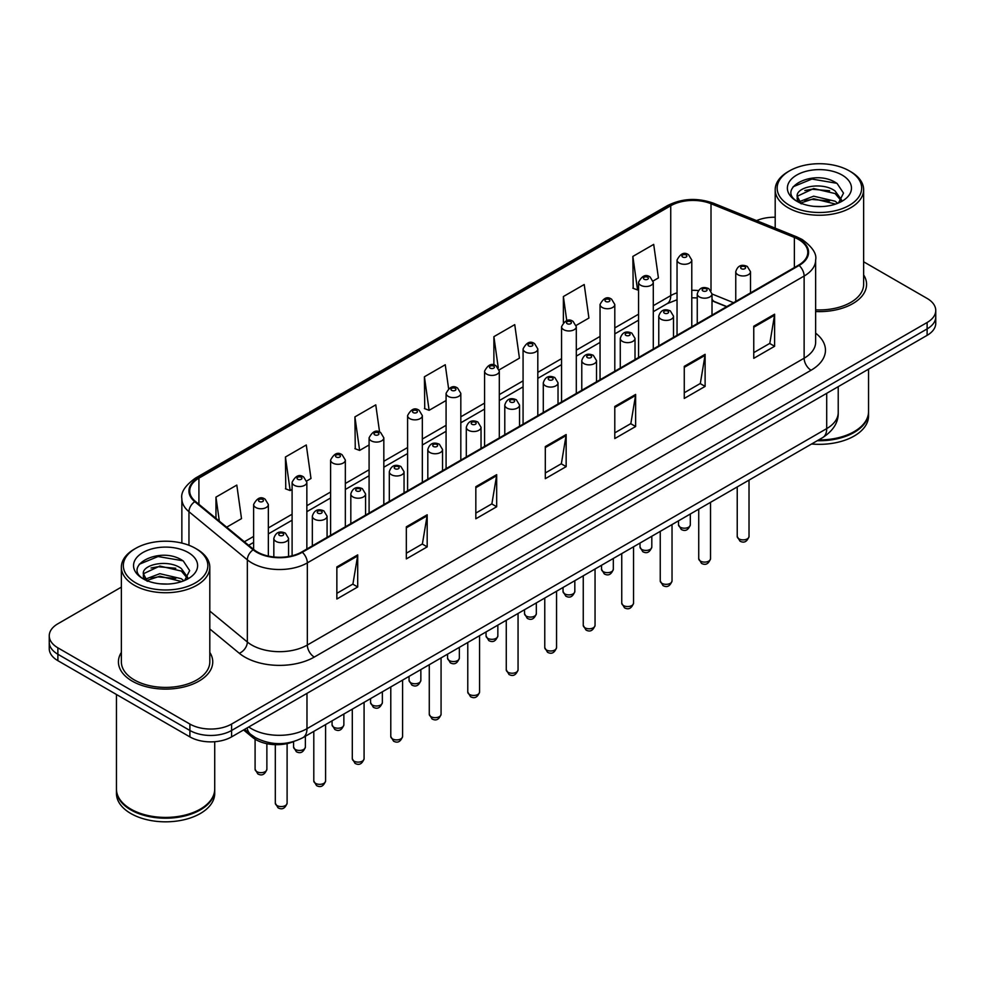 <?xml version="1.0" encoding="UTF-8"?>
<svg xmlns="http://www.w3.org/2000/svg" width="985" height="985" viewBox="0 0 985 985"><rect width="100%" height="100%" fill="white"/><g stroke="black" fill="none" stroke-linecap="round" stroke-linejoin="round"><path stroke-width="1.48" d="M726.573 306.704L712.007 300.807M293.862 741.533A29.476 17.016 180 0 1 252.616 737.42L243.578 729.971M121.364 652.402A47.169 27.235 0 0 0 118.422 661.883A47.169 27.235 0 0 0 132.236 681.14A47.169 27.235 0 0 0 183.629 687.038A47.169 27.235 0 0 0 212.748 661.883A47.169 27.235 0 0 0 209.805 652.402A47.169 27.235 0 0 1 212.748 661.883A47.169 27.235 0 0 1 183.629 687.038A47.169 27.235 0 0 1 132.236 681.14A47.169 27.235 0 0 1 118.422 661.883A47.169 27.235 0 0 1 121.364 652.402M798.576 239.466A31.446 18.149 180 0 1 807.786 252.295A31.446 18.149 180 0 1 798.576 265.137L301.767 551.957A31.446 18.149 180 0 1 253.773 549.531L195.399 501.402A31.446 18.149 180 0 1 189.711 490.986A31.446 18.149 180 0 1 198.921 478.156L670.736 205.754A31.446 18.149 180 0 1 711.01 203.723L794.378 237.422A31.446 18.149 180 0 1 798.576 239.466M799.13 239.146A32.234 18.604 0 0 0 794.821 237.053L711.453 203.353A32.234 18.604 0 0 0 670.182 205.434L198.367 477.836A32.234 18.604 0 0 0 194.759 501.66L253.133 549.802A32.234 18.604 0 0 0 302.321 552.277L799.13 265.457A32.234 18.604 0 0 0 799.13 239.146M121.364 587.122L57.881 623.776A29.476 17.016 0 0 0 49.25 635.805L49.25 648.647A29.476 17.016 0 0 0 57.881 660.676L189.896 736.891L189.896 730.476A29.476 17.016 0 0 0 231.586 730.476L927.119 328.916A29.476 17.016 0 0 0 935.75 316.887A29.476 17.016 0 0 1 927.119 328.916L231.586 730.476A29.476 17.016 0 0 1 189.896 730.476L57.881 654.262L189.896 730.476L189.896 724.061A29.476 17.016 0 0 0 231.586 724.061L927.119 322.501A29.476 17.016 0 0 0 935.75 310.472A29.476 17.016 0 0 0 927.119 298.43L863.636 261.788M49.25 642.22A29.476 17.016 0 0 0 57.881 654.262A29.476 17.016 0 0 1 49.25 642.22M336.858 566.929L336.858 599.015L357.703 586.986L357.703 554.887L336.858 566.929M336.858 593.327L352.913 584.056L357.617 555.959A7.855 4.543 -120 0 0 357.703 554.887M352.778 584.142L357.703 586.986M406.337 526.815L406.337 558.901L427.182 546.872L427.182 514.773L406.337 526.815M406.337 553.213L422.393 543.942L427.096 515.844A7.855 4.543 -120 0 0 427.182 514.773M422.257 544.015L427.182 546.872M475.829 486.701L475.829 518.787L496.674 506.758L496.674 474.659L475.829 486.701M475.829 513.099L491.884 503.827L496.588 475.73A7.855 4.543 -120 0 0 496.674 474.659M491.737 503.901L496.674 506.758M753.759 326.232L753.759 358.331L774.604 346.289L774.604 314.203L753.759 326.232M753.759 352.63L769.814 343.359L774.518 315.262A7.855 4.543 -120 0 0 774.604 314.203M769.667 343.445L774.604 346.289M684.267 366.346L684.267 398.445L705.112 386.403L705.112 354.317L684.267 366.346M684.267 392.744L700.323 383.473L705.038 355.376A7.855 4.543 -120 0 0 705.112 354.317M700.187 383.559L705.112 386.403M614.788 406.46L614.788 438.559L635.633 426.517L635.633 394.431L614.788 406.46M614.788 432.858L630.843 423.599L635.547 395.49A7.855 4.543 -120 0 0 635.633 394.431M630.708 423.673L635.633 426.517M545.308 446.574L545.308 478.673L566.153 466.631L566.153 434.545L545.308 446.574M545.308 472.972L561.364 463.713L566.067 435.616A7.855 4.543 -120 0 0 566.153 434.545M561.216 463.787L566.153 466.631M815.642 311.531A47.169 27.235 0 0 0 866.578 284.394A47.169 27.235 0 0 0 863.636 274.913A47.169 27.235 0 0 1 866.578 284.394A47.169 27.235 0 0 1 815.642 311.531M775.195 217.242A29.476 17.016 0 0 0 756.566 220.628M49.25 635.805A29.476 17.016 0 0 0 57.881 647.834L189.896 724.061M306.692 480.988L310.989 478.501L306.286 444.974L285.441 457.003L285.773 488.905M226.673 527.184L241.51 518.627L236.806 485.088L215.961 497.129L215.961 518.356M499.161 369.867L519.44 358.158L514.736 324.631L493.891 336.661L493.891 365.041M576.151 325.419L588.919 318.044L584.216 284.517L563.371 296.547L563.371 322.489M653.141 280.971L658.411 277.93L653.695 244.391L632.85 256.432L633.195 288.334M379.582 432.07L375.765 404.86L354.92 416.889L355.265 448.791M448.594 388.558L445.257 364.745L424.412 376.775L424.744 408.677M424.412 376.775L429.115 410.314L446.082 400.513M429.115 410.314L424.412 408.553M493.891 336.661L498.262 367.836M563.371 296.547L566.757 320.642M632.85 256.432L637.566 289.959L638.551 289.393M637.566 289.959L632.85 288.199M354.92 416.889L359.623 450.428L369.092 444.961M359.623 450.428L354.92 448.667M285.441 457.003L290.144 490.542L292.102 489.41M290.144 490.542L285.441 488.782M215.961 497.129L219.323 521.127M189.896 736.891A29.476 17.016 0 0 0 231.586 736.891L927.119 335.343A29.476 17.016 0 0 0 935.75 323.302L935.75 310.472M789.539 205.36A42.256 24.391 0 0 0 849.292 205.36A42.256 24.391 0 0 0 849.292 170.861L850.683 171.661A44.214 25.524 0 0 1 863.636 189.723A44.214 25.524 0 0 1 836.339 213.302A44.214 25.524 0 0 1 788.148 207.773A44.214 25.524 0 0 1 775.195 189.723A44.214 25.524 0 0 1 788.148 171.661L789.539 170.861A42.256 24.391 0 0 0 789.539 205.36M815.642 309.832A44.214 25.524 0 0 0 863.636 284.394L863.636 189.723M818.633 439.926A49.127 28.368 0 0 0 854.155 431.615A49.127 28.368 0 0 0 868.548 411.558L868.548 369.153M818.424 440.036A48.647 28.085 0 0 0 853.81 431.824A48.647 28.085 0 0 0 853.983 431.713M817.279 440.701A49.127 28.368 0 0 0 868.548 412.358A49.127 28.368 0 0 0 868.548 411.964M811.603 443.976A49.127 28.368 0 0 0 868.548 415.978L868.548 412.358M814.053 206.345L821.539 206.567M799.364 201.654L813.672 196.187L835.12 201.211L837.718 203.292M800.682 203.021L813.672 198.736L835.588 204.08M797.21 196.274L800.879 203.205M797.247 196.951C794.858 187.064 821.97 181.191 835.12 191.016L841.51 199.832M797.345 197.566L797.961 195.916L813.672 188.554L835.12 193.565L841.005 200.497M838.481 202.984L843.505 193.122L837.151 183.555C814.669 167.401 774.727 188.689 797.788 201.753L798.933 202.442M842.076 175.034A32.037 18.493 0 0 0 796.766 175.034A32.037 18.493 0 0 0 796.766 201.199A32.037 18.493 0 0 0 842.076 201.199A32.037 18.493 0 0 0 842.076 175.034M801.371 203.858C798.01 201.876 796.656 199.696 797.296 197.32M850.683 171.661L849.292 170.861A42.256 24.391 0 0 0 789.539 170.861M793.11 186.768L811.923 179.048L836.721 183.272M804.856 190.524L811.923 189.243L829.629 190.758M804.856 200.706L811.923 199.426L829.629 200.952M135.708 582.849A42.256 24.391 0 0 0 195.461 582.849A42.256 24.391 0 0 0 195.461 548.35L196.852 549.15A44.214 25.524 0 0 1 209.805 567.2A44.214 25.524 0 0 1 182.508 590.791A44.214 25.524 0 0 1 134.317 585.262A44.214 25.524 0 0 1 121.364 567.2A44.214 25.524 0 0 1 134.317 549.15L135.708 548.35A42.256 24.391 0 0 0 135.708 582.849M121.364 567.2L121.364 661.883A44.214 25.524 0 0 0 134.317 679.933A44.214 25.524 0 0 0 182.508 685.462A44.214 25.524 0 0 0 209.805 661.883L209.805 567.2M200.152 809.202A48.647 28.085 0 0 1 199.98 809.301A48.647 28.085 0 0 1 131.19 809.301L130.845 809.104A49.127 28.368 0 0 0 200.324 809.104A49.127 28.368 0 0 0 214.718 789.047L214.718 741.73M116.452 789.453A49.127 28.368 0 0 0 116.452 789.847A49.127 28.368 0 0 0 130.845 809.904A49.127 28.368 0 0 0 184.38 816.06A49.127 28.368 0 0 0 214.718 789.847A49.127 28.368 0 0 0 214.705 789.453M116.452 789.847L116.452 793.467A49.127 28.368 0 0 0 130.845 813.524A49.127 28.368 0 0 0 184.38 819.668A49.127 28.368 0 0 0 214.718 793.467L214.718 789.847M160.223 583.834L167.709 584.056M145.521 579.131L159.829 573.676L181.289 578.7L183.887 580.781M146.839 580.51L159.829 576.225L181.757 581.569M143.367 573.75L147.048 580.682M143.416 574.44C141.015 564.553 168.127 558.68 181.289 568.505L187.667 577.321M143.514 575.055L144.13 573.405L159.829 566.043L181.289 571.054L187.162 577.986M184.651 580.473L189.662 570.611L183.321 561.044C160.838 544.89 120.884 566.178 143.958 579.229L145.103 579.931M188.233 552.523A32.037 18.493 0 0 0 142.923 552.523A32.037 18.493 0 0 0 142.923 578.675A32.037 18.493 0 0 0 188.233 578.675A32.037 18.493 0 0 0 188.233 552.523M147.528 581.335C144.179 579.365 142.825 577.185 143.465 574.809M116.452 694.487L116.452 789.047A49.127 28.368 0 0 0 130.845 809.104L131.19 809.301M196.852 549.15L195.461 548.35A42.256 24.391 0 0 0 135.708 548.35M139.267 564.257L158.08 556.537L182.878 560.76M151.025 568.013L158.08 566.732L175.786 568.246M151.025 578.195L158.08 576.914L175.786 578.441M252.616 735.844L252.616 737.42M815.642 333.164A49.127 28.368 180 0 1 811.074 370.237L314.277 657.069A9.825 5.676 60 0 1 307.332 645.027L804.129 358.208A39.301 22.692 0 0 0 815.642 342.152L815.642 260.003A39.301 22.692 180 0 1 804.129 276.046A9.825 5.676 -120 0 0 799.13 265.457M314.277 657.069A49.127 28.368 180 0 1 244.797 657.069A49.127 28.368 180 0 1 239.293 653.277L209.805 628.959M253.133 549.802A9.825 6.575 129.5 0 0 247.333 559.837L247.333 641.998A39.301 22.692 0 0 0 251.741 645.027A39.301 22.692 0 0 0 307.332 645.027L307.332 562.878A39.301 22.692 180 0 1 247.333 559.837L188.96 511.707A39.301 22.692 180 0 1 181.856 498.693L181.856 543.092M815.642 260.003C816.959 253.859 812.44 247.013 802.098 239.453L796.927 236.954A9.825 4.605 112 0 0 794.821 237.053M796.927 236.954L713.559 203.242C697.282 197.48 681.829 198.317 667.214 205.754A9.825 5.676 60 0 1 670.182 205.434M198.367 477.836A9.825 5.676 -120 0 0 195.399 478.144C185.205 485.482 180.686 492.328 181.856 498.693M194.759 501.66A9.825 6.575 129.5 0 0 188.96 511.707L188.96 545.284M713.559 203.242A9.825 4.605 112 0 0 711.453 203.353M302.321 552.277A9.825 5.676 60 0 1 307.332 562.878L804.129 276.046L804.129 358.208A9.825 5.676 60 0 0 811.074 370.237M231.586 724.061L231.586 736.891M927.119 322.501L927.119 335.343M57.881 647.834L57.881 660.676M209.805 611.057L247.333 641.998A9.825 6.575 -50.5 0 1 239.293 653.277M198.921 478.156L198.921 504.308M794.378 237.422L794.378 267.563M711.01 203.723L711.01 290.686M733.529 302.69L712.007 293.986A7.375 4.26 180 0 1 707.452 297.864A7.375 4.26 180 0 1 699.424 296.953A7.375 4.26 180 0 1 697.257 293.936C699.141 287.891 702.995 286.142 708.831 288.679L712.007 293.936L712.007 315.114M698.34 290.563A31.446 18.149 0 0 0 691.778 290.316M677.04 292.804A31.446 18.149 0 0 0 670.736 295.623L653.289 305.695M670.736 205.754L670.736 295.623A17.693 10.207 60 0 1 667.067 303.712L653.289 311.679M638.551 314.203L614.8 327.919M600.05 336.427L576.299 350.143M561.561 358.651L537.81 372.367M523.072 380.875L499.309 394.591M484.571 403.099L460.82 416.815M446.082 425.323L422.331 439.039M407.593 447.547L383.83 461.263M369.092 469.771L345.341 483.487M330.603 491.995L306.852 505.711M292.102 514.219L268.351 527.935M253.613 536.443L244.366 541.775M726.795 306.581L714.519 301.619A17.693 8.286 -68 0 1 712.007 299.009M545.308 447.596L566.067 435.616M614.788 407.482L635.547 395.49M684.267 367.368L705.038 355.376M753.759 327.254L774.518 315.262M475.829 487.71L496.588 475.73M406.337 527.825L427.096 515.844M336.858 567.939L357.617 555.959M248.749 726.992A39.301 22.692 0 0 0 251.397 728.678A39.301 22.692 0 0 0 306.975 728.678L826.711 428.61A39.301 22.692 0 0 0 838.223 412.567C838.518 422.319 833.322 430.667 822.647 437.611L302.912 737.666A19.651 11.352 60 0 0 306.975 728.678L306.975 693.366M826.711 393.31L826.711 428.61A19.651 11.352 60 0 1 822.647 437.611M247.161 727.903A19.651 13.15 129.5 0 0 250.584 734.293L244.612 729.38M749.019 536.48C747.073 541.787 744.069 543.338 739.969 541.134L737.223 536.48A5.898 3.398 0 0 0 738.959 538.894A5.898 3.398 0 0 0 745.386 539.62A5.898 3.398 0 0 0 749.019 536.48L749.019 480.114M737.913 274.729A7.375 4.26 180 0 1 735.758 271.712C737.642 265.667 741.496 263.918 747.32 266.455L750.496 271.712A7.375 4.26 180 0 1 745.941 275.64A7.375 4.26 180 0 1 737.913 274.729M744.857 266.701A2.462 1.416 0 0 0 741.385 266.701A2.462 1.416 0 0 0 741.385 268.708A2.462 1.416 0 0 0 744.857 268.708A2.462 1.416 0 0 0 744.857 266.701M680.241 527.209A5.898 3.398 0 0 0 686.668 527.948A5.898 3.398 0 0 0 690.313 524.808C688.367 530.115 685.351 531.666 681.263 529.462L678.517 524.808A5.898 3.398 0 0 0 680.241 527.209M691.778 326.786L691.778 260.04A7.375 4.26 180 0 1 687.234 263.968A7.375 4.26 180 0 1 679.207 263.044A7.375 4.26 180 0 1 677.04 260.04L677.04 335.294M682.679 257.036A2.462 1.416 0 0 0 686.151 257.036A2.462 1.416 0 0 0 686.151 255.029A2.462 1.416 0 0 0 682.679 255.029A2.462 1.416 0 0 0 682.679 257.036M710.53 558.704C708.584 564.011 705.568 565.562 701.48 563.358L698.734 558.704A5.898 3.398 0 0 0 700.458 561.118A5.898 3.398 0 0 0 706.885 561.844A5.898 3.398 0 0 0 710.53 558.704L710.53 502.338M706.368 288.925A2.462 1.416 0 0 0 702.896 288.925A2.462 1.416 0 0 0 702.896 290.932A2.462 1.416 0 0 0 706.368 290.932A2.462 1.416 0 0 0 706.368 288.925M672.029 580.928C670.096 586.235 667.079 587.786 662.991 585.582L660.245 580.928A5.898 3.398 0 0 0 661.969 583.342A5.898 3.398 0 0 0 668.396 584.068A5.898 3.398 0 0 0 672.029 580.928L672.029 524.562M660.923 319.177A7.375 4.26 180 0 1 658.768 316.16C660.652 310.115 664.506 308.367 670.329 310.903L673.506 316.16A7.375 4.26 180 0 1 668.963 320.088A7.375 4.26 180 0 1 660.923 319.177M667.879 311.149A2.462 1.416 0 0 0 664.395 311.149A2.462 1.416 0 0 0 664.395 313.156A2.462 1.416 0 0 0 667.879 313.156A2.462 1.416 0 0 0 667.879 311.149M633.54 603.152C631.594 608.459 628.578 610.01 624.49 607.807L621.744 603.152A5.898 3.398 0 0 0 623.48 605.566A5.898 3.398 0 0 0 629.895 606.292A5.898 3.398 0 0 0 633.54 603.152L633.54 546.786M622.434 341.401A7.375 4.26 180 0 1 620.279 338.384C622.163 332.339 626.017 330.591 631.841 333.127L635.017 338.384A7.375 4.26 180 0 1 630.462 342.312A7.375 4.26 180 0 1 622.434 341.401M629.378 333.373A2.462 1.416 0 0 0 625.906 333.373A2.462 1.416 0 0 0 625.906 335.38A2.462 1.416 0 0 0 629.378 335.38A2.462 1.416 0 0 0 629.378 333.373M595.051 625.376C593.105 630.683 590.089 632.235 586.001 630.031L583.255 625.376A5.898 3.398 0 0 0 584.979 627.79A5.898 3.398 0 0 0 591.406 628.516A5.898 3.398 0 0 0 595.051 625.376L595.051 569.01M583.945 363.625A7.375 4.26 180 0 1 581.778 360.608C583.662 354.563 587.516 352.815 593.339 355.351L596.516 360.608A7.375 4.26 180 0 1 591.973 364.536A7.375 4.26 180 0 1 583.945 363.625M590.889 355.597A2.462 1.416 0 0 0 587.417 355.597A2.462 1.416 0 0 0 587.417 357.604A2.462 1.416 0 0 0 590.889 357.604A2.462 1.416 0 0 0 590.889 355.597M641.752 549.433A5.898 3.398 0 0 0 648.179 550.172A5.898 3.398 0 0 0 651.811 547.032C649.878 552.339 646.862 553.89 642.762 551.686L640.028 547.032A5.898 3.398 0 0 0 641.752 549.433M653.289 349.01L653.289 282.264A7.375 4.26 180 0 1 648.733 286.192A7.375 4.26 180 0 1 640.706 285.268A7.375 4.26 180 0 1 638.551 282.264L638.551 357.518M644.178 279.26A2.462 1.416 0 0 0 647.65 279.26A2.462 1.416 0 0 0 647.65 277.253A2.462 1.416 0 0 0 644.178 277.253A2.462 1.416 0 0 0 644.178 279.26M603.251 571.657A5.898 3.398 0 0 0 609.678 572.396A5.898 3.398 0 0 0 613.323 569.256C611.377 574.563 608.361 576.114 604.273 573.91L601.527 569.256A5.898 3.398 0 0 0 603.251 571.657M614.8 371.234L614.8 304.488A7.375 4.26 180 0 1 610.244 308.416A7.375 4.26 180 0 1 602.217 307.492A7.375 4.26 180 0 1 600.05 304.488L600.05 379.742M605.689 301.484A2.462 1.416 0 0 0 609.161 301.484A2.462 1.416 0 0 0 609.161 299.477A2.462 1.416 0 0 0 605.689 299.477A2.462 1.416 0 0 0 605.689 301.484M564.762 593.881A5.898 3.398 0 0 0 571.189 594.62A5.898 3.398 0 0 0 574.821 591.48C572.888 596.787 569.872 598.338 565.784 596.134L563.038 591.48A5.898 3.398 0 0 0 564.762 593.881M576.299 393.458L576.299 326.712A7.375 4.26 180 0 1 571.756 330.64A7.375 4.26 180 0 1 563.715 329.716A7.375 4.26 180 0 1 561.561 326.712L561.561 401.966M567.2 323.708A2.462 1.416 0 0 0 570.672 323.708A2.462 1.416 0 0 0 570.672 321.701A2.462 1.416 0 0 0 567.2 321.701A2.462 1.416 0 0 0 567.2 323.708M556.55 647.601C554.617 652.907 551.6 654.459 547.5 652.255L544.767 647.601A5.898 3.398 0 0 0 546.49 650.014A5.898 3.398 0 0 0 552.917 650.74A5.898 3.398 0 0 0 556.55 647.601L556.55 591.234M545.444 385.849A7.375 4.26 180 0 1 543.289 382.833C545.173 376.787 549.027 375.039 554.851 377.575L558.027 382.833A7.375 4.26 180 0 1 553.471 386.76A7.375 4.26 180 0 1 545.444 385.849M552.4 377.821A2.462 1.416 0 0 0 548.916 377.821A2.462 1.416 0 0 0 548.916 379.828A2.462 1.416 0 0 0 552.4 379.828A2.462 1.416 0 0 0 552.4 377.821M518.061 669.825C516.115 675.131 513.099 676.683 509.011 674.479L506.265 669.825A5.898 3.398 0 0 0 507.989 672.238A5.898 3.398 0 0 0 514.416 672.964A5.898 3.398 0 0 0 518.061 669.825L518.061 613.458M506.955 408.073A7.375 4.26 180 0 1 504.788 405.057C506.672 399.011 510.538 397.263 516.362 399.799L519.538 405.057A7.375 4.26 180 0 1 514.983 408.984A7.375 4.26 180 0 1 506.955 408.073M513.899 400.045A2.462 1.416 0 0 0 510.427 400.045A2.462 1.416 0 0 0 510.427 402.052A2.462 1.416 0 0 0 513.899 402.052A2.462 1.416 0 0 0 513.899 400.045M479.572 692.049C477.627 697.355 474.61 698.907 470.522 696.703L467.776 692.049A5.898 3.398 0 0 0 469.5 694.462A5.898 3.398 0 0 0 475.927 695.188A5.898 3.398 0 0 0 479.572 692.049L479.572 635.682M468.454 430.297A7.375 4.26 180 0 1 466.299 427.281C468.183 421.235 472.037 419.487 477.86 422.023L481.037 427.281A7.375 4.26 180 0 1 476.494 431.208A7.375 4.26 180 0 1 468.454 430.297M475.41 422.269A2.462 1.416 0 0 0 471.938 422.269A2.462 1.416 0 0 0 471.938 424.276A2.462 1.416 0 0 0 475.41 424.276A2.462 1.416 0 0 0 475.41 422.269M526.273 616.105A5.898 3.398 0 0 0 532.688 616.844A5.898 3.398 0 0 0 536.332 613.704C534.387 619.011 531.371 620.562 527.283 618.358L524.537 613.704A5.898 3.398 0 0 0 526.273 616.105M537.81 415.682L537.81 348.936A7.375 4.26 180 0 1 533.254 352.864A7.375 4.26 180 0 1 525.227 351.94A7.375 4.26 180 0 1 523.072 348.936L523.072 424.19M528.699 345.932A2.462 1.416 0 0 0 532.171 345.932A2.462 1.416 0 0 0 532.171 343.925A2.462 1.416 0 0 0 528.699 343.925A2.462 1.416 0 0 0 528.699 345.932M487.772 638.329A5.898 3.398 0 0 0 494.199 639.068A5.898 3.398 0 0 0 497.844 635.928C495.898 641.235 492.882 642.786 488.794 640.582L486.048 635.928A5.898 3.398 0 0 0 487.772 638.329M499.309 437.906L499.309 371.16A7.375 4.26 180 0 1 494.765 375.088A7.375 4.26 180 0 1 486.738 374.165A7.375 4.26 180 0 1 484.571 371.16L484.571 446.414M490.21 368.156A2.462 1.416 0 0 0 493.682 368.156A2.462 1.416 0 0 0 493.682 366.149A2.462 1.416 0 0 0 490.21 366.149A2.462 1.416 0 0 0 490.21 368.156M449.283 660.553A5.898 3.398 0 0 0 455.71 661.292A5.898 3.398 0 0 0 459.342 658.152C457.409 663.459 454.393 665.01 450.305 662.807L447.559 658.152A5.898 3.398 0 0 0 449.283 660.553M460.82 460.13L460.82 393.384A7.375 4.26 180 0 1 456.277 397.312A7.375 4.26 180 0 1 448.237 396.389A7.375 4.26 180 0 1 446.082 393.384L446.082 468.638M451.709 390.38A2.462 1.416 0 0 0 455.193 390.38A2.462 1.416 0 0 0 455.193 388.373A2.462 1.416 0 0 0 451.709 388.373A2.462 1.416 0 0 0 451.709 390.38M441.071 714.273C439.125 719.579 436.121 721.131 432.021 718.927L429.275 714.273A5.898 3.398 0 0 0 431.011 716.686A5.898 3.398 0 0 0 437.438 717.412A5.898 3.398 0 0 0 441.071 714.273L441.071 657.906M429.965 452.521A7.375 4.26 180 0 1 427.81 449.505C429.694 443.459 433.548 441.711 439.372 444.247L442.548 449.505A7.375 4.26 180 0 1 437.993 453.432A7.375 4.26 180 0 1 429.965 452.521M436.909 444.494A2.462 1.416 0 0 0 433.437 444.494A2.462 1.416 0 0 0 433.437 446.5A2.462 1.416 0 0 0 436.909 446.5A2.462 1.416 0 0 0 436.909 444.494M402.582 736.497C400.636 741.803 397.62 743.355 393.532 741.151L390.786 736.497A5.898 3.398 0 0 0 392.51 738.91A5.898 3.398 0 0 0 398.937 739.636A5.898 3.398 0 0 0 402.582 736.497L402.582 680.13M391.476 474.745A7.375 4.26 180 0 1 389.309 471.729C391.193 465.683 395.047 463.935 400.883 466.471L404.047 471.729A7.375 4.26 180 0 1 399.504 475.656A7.375 4.26 180 0 1 391.476 474.745M398.42 466.718A2.462 1.416 0 0 0 394.948 466.718A2.462 1.416 0 0 0 394.948 468.725A2.462 1.416 0 0 0 398.42 468.725A2.462 1.416 0 0 0 398.42 466.718M364.081 758.721C362.148 764.028 359.131 765.579 355.043 763.375L352.298 758.721A5.898 3.398 0 0 0 354.021 761.134A5.898 3.398 0 0 0 360.448 761.861A5.898 3.398 0 0 0 364.081 758.721L364.081 702.354M352.975 496.969A7.375 4.26 180 0 1 350.82 493.953C352.704 487.907 356.558 486.159 362.381 488.695L365.558 493.953A7.375 4.26 180 0 1 361.015 497.881A7.375 4.26 180 0 1 352.975 496.969M359.931 488.942A2.462 1.416 0 0 0 356.447 488.942A2.462 1.416 0 0 0 356.447 490.949A2.462 1.416 0 0 0 359.931 490.949A2.462 1.416 0 0 0 359.931 488.942M325.592 780.945C323.646 786.252 320.63 787.803 316.542 785.599L313.796 780.945A5.898 3.398 0 0 0 315.532 783.358A5.898 3.398 0 0 0 321.947 784.085A5.898 3.398 0 0 0 325.592 780.945L325.592 724.578M314.486 519.193A7.375 4.26 180 0 1 312.331 516.177C314.215 510.131 318.069 508.383 323.893 510.919L327.069 516.177A7.375 4.26 180 0 1 322.514 520.105A7.375 4.26 180 0 1 314.486 519.193M321.43 511.166A2.462 1.416 0 0 0 317.958 511.166A2.462 1.416 0 0 0 317.958 513.173A2.462 1.416 0 0 0 321.43 513.173A2.462 1.416 0 0 0 321.43 511.166M287.103 803.169C285.157 808.476 282.141 810.027 278.053 807.823L275.308 803.169A5.898 3.398 0 0 0 277.031 805.582A5.898 3.398 0 0 0 283.458 806.309A5.898 3.398 0 0 0 287.103 803.169L287.103 743.601M275.997 541.405A7.375 4.26 180 0 1 273.83 538.401C275.714 532.356 279.568 530.607 285.391 533.144L288.568 538.401A7.375 4.26 180 0 1 284.025 542.329A7.375 4.26 180 0 1 275.997 541.405M282.941 533.39A2.462 1.416 0 0 0 279.469 533.39A2.462 1.416 0 0 0 279.469 535.397A2.462 1.416 0 0 0 282.941 535.397A2.462 1.416 0 0 0 282.941 533.39M410.782 682.777A5.898 3.398 0 0 0 417.209 683.516A5.898 3.398 0 0 0 420.854 680.376C418.908 685.683 415.892 687.234 411.804 685.031L409.058 680.376A5.898 3.398 0 0 0 410.782 682.777M422.331 482.354L422.331 415.608A7.375 4.26 180 0 1 417.775 419.536A7.375 4.26 180 0 1 409.748 418.613A7.375 4.26 180 0 1 407.593 415.608L407.593 490.862M413.22 412.604A2.462 1.416 0 0 0 416.692 412.604A2.462 1.416 0 0 0 416.692 410.597A2.462 1.416 0 0 0 413.22 410.597A2.462 1.416 0 0 0 413.22 412.604M372.293 705.001A5.898 3.398 0 0 0 378.72 705.74A5.898 3.398 0 0 0 382.365 702.601C380.419 707.907 377.403 709.459 373.315 707.255L370.569 702.601A5.898 3.398 0 0 0 372.293 705.001M383.83 504.579L383.83 437.833A7.375 4.26 180 0 1 379.287 441.76A7.375 4.26 180 0 1 371.246 440.837A7.375 4.26 180 0 1 369.092 437.833L369.092 513.087M374.731 434.828A2.462 1.416 0 0 0 378.203 434.828A2.462 1.416 0 0 0 378.203 432.821A2.462 1.416 0 0 0 374.731 432.821A2.462 1.416 0 0 0 374.731 434.828M333.804 727.226A5.898 3.398 0 0 0 340.231 727.964A5.898 3.398 0 0 0 343.863 724.825C341.93 730.131 338.914 731.683 334.814 729.479L332.068 724.825A5.898 3.398 0 0 0 333.804 727.226M345.341 526.803L345.341 460.057A7.375 4.26 180 0 1 340.785 463.984A7.375 4.26 180 0 1 332.758 463.061A7.375 4.26 180 0 1 330.603 460.057L330.603 535.311M336.23 457.052A2.462 1.416 0 0 0 339.702 457.052A2.462 1.416 0 0 0 339.702 455.045A2.462 1.416 0 0 0 336.23 455.045A2.462 1.416 0 0 0 336.23 457.052M295.303 749.45A5.898 3.398 0 0 0 301.73 750.188A5.898 3.398 0 0 0 305.375 747.049C303.429 752.355 300.413 753.907 296.325 751.703L293.579 747.049A5.898 3.398 0 0 0 295.303 749.45M306.852 549.027L306.852 482.281A7.375 4.26 180 0 1 302.296 486.208A7.375 4.26 180 0 1 294.269 485.285A7.375 4.26 180 0 1 292.102 482.281L292.102 555.762M297.741 479.276A2.462 1.416 0 0 0 301.213 479.276A2.462 1.416 0 0 0 301.213 477.269A2.462 1.416 0 0 0 297.741 477.269A2.462 1.416 0 0 0 297.741 479.276M256.814 771.674A5.898 3.398 0 0 0 263.241 772.412A5.898 3.398 0 0 0 266.873 769.273C264.94 774.579 261.924 776.131 257.836 773.927L255.09 769.273A5.898 3.398 0 0 0 256.814 771.674M268.351 556.094L268.351 504.505A7.375 4.26 180 0 1 263.808 508.432A7.375 4.26 180 0 1 255.768 507.509A7.375 4.26 180 0 1 253.613 504.505L253.613 549.396M259.24 501.5A2.462 1.416 0 0 0 262.724 501.5A2.462 1.416 0 0 0 262.724 499.493A2.462 1.416 0 0 0 259.24 499.493A2.462 1.416 0 0 0 259.24 501.5M667.214 205.754L195.399 478.144M714.519 301.619L712.007 300.684M697.257 297.913L691.778 297.79M677.04 299.76L667.067 303.712M638.551 320.187L614.8 333.903M600.05 342.411L576.299 356.127M561.561 364.635L537.81 378.351M523.072 386.859L499.309 400.575M484.571 409.083L460.82 422.787M446.082 431.307L422.331 445.011M407.593 453.531L383.83 467.235M369.092 475.755L345.341 489.459M330.603 497.979L306.852 511.683M292.102 520.203L268.351 533.907M253.613 542.427L248.639 545.296M302.912 737.666C287.091 745.62 271.281 745.62 255.46 737.666L250.584 734.293M838.223 412.567L838.223 386.662M737.223 536.48L737.223 486.922M735.758 301.398L735.758 271.712M750.496 292.89L750.496 271.712M690.313 524.808L690.313 514.01M691.778 260.04L688.601 254.783C684.329 251.692 680.475 253.453 677.04 260.04M678.517 524.808L678.517 520.819M698.734 558.704L698.734 509.146M697.257 323.622L697.257 293.936M660.245 580.928L660.245 531.371M658.768 345.846L658.768 316.16M673.506 337.338L673.506 316.16M621.744 603.152L621.744 553.595M620.279 368.07L620.279 338.384M635.017 359.562L635.017 338.384M583.255 625.376L583.255 575.819M581.778 390.294L581.778 360.608M596.516 381.786L596.516 360.608M651.811 547.032L651.811 536.234M653.289 282.264L650.112 277.007C645.84 273.916 641.986 275.677 638.551 282.264M640.028 547.032L640.028 543.043M613.323 569.256L613.323 558.458M614.8 304.488L611.623 299.231C607.339 296.14 603.485 297.901 600.05 304.488M601.527 569.256L601.527 565.267M574.821 591.48L574.821 580.682M576.299 326.712L573.122 321.455C568.85 318.364 564.996 320.125 561.561 326.712M563.038 591.48L563.038 587.491M775.195 228.163L775.195 189.723M544.767 647.601L544.767 598.043M543.289 412.518L543.289 382.833M558.027 404.01L558.027 382.833M506.265 669.825L506.265 620.267M504.788 434.742L504.788 405.057M519.538 426.234L519.538 405.057M467.776 692.049L467.776 642.491M466.299 456.966L466.299 427.281M481.037 448.458L481.037 427.281M536.332 613.704L536.332 602.906M537.81 348.936L534.633 343.679C530.361 340.588 526.507 342.349 523.072 348.936M524.537 613.704L524.537 609.715M497.844 635.928L497.844 625.13M499.309 371.16L496.132 365.903C491.86 362.812 488.006 364.573 484.571 371.16M486.048 635.928L486.048 631.939M459.342 658.152L459.342 647.354M460.82 393.384L457.643 388.127C453.371 385.037 449.517 386.797 446.082 393.384M447.559 658.152L447.559 654.163M429.275 714.273L429.275 664.715M427.81 479.19L427.81 449.505M442.548 470.682L442.548 449.505M390.786 736.497L390.786 686.939M389.309 501.414L389.309 471.729M404.047 492.906L404.047 471.729M352.298 758.721L352.298 709.163M350.82 523.638L350.82 493.953M365.558 515.13L365.558 493.953M313.796 780.945L313.796 731.387M312.331 545.862L312.331 516.177M327.069 537.354L327.069 516.177M275.308 803.169L275.308 744.66M273.83 556.981L273.83 538.401M288.568 556.513L288.568 538.401M420.854 680.376L420.854 669.578M422.331 415.608L419.154 410.351C414.87 407.261 411.016 409.021 407.593 415.608M409.058 680.376L409.058 676.387M382.365 702.601L382.365 691.802M383.83 437.833L380.653 432.575C376.381 429.485 372.527 431.245 369.092 437.833M370.569 702.601L370.569 698.611M343.863 724.825L343.863 714.026M345.341 460.057L342.164 454.799C337.892 451.709 334.038 453.469 330.603 460.057M332.068 724.825L332.068 720.835M305.375 747.049L305.375 736.251M306.852 482.281L303.675 477.023C299.391 473.933 295.537 475.693 292.102 482.281M293.579 747.049L293.579 741.643M266.873 769.273L266.873 743.7M268.351 504.505L265.174 499.247C260.902 496.157 257.048 497.917 253.613 504.505M255.09 769.273L255.09 739.193"/></g></svg>
